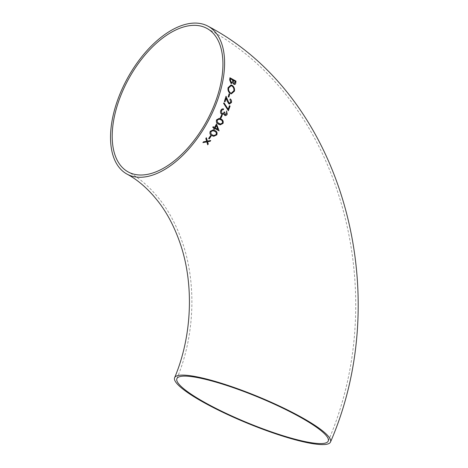<?xml version="1.0" encoding="UTF-8"?>
<svg xmlns="http://www.w3.org/2000/svg" width="468" height="468" viewBox="0 0 468 468"><rect width="100%" height="100%" fill="white"/><g stroke="black" fill="none" stroke-linecap="round" stroke-linejoin="round"><path stroke-width="0.35" stroke-dasharray="2.34 1.75" d="M207.698 144.764L206.815 141.886M202.89 142.6L203.457 141.822L206.622 141.242L205.791 138.505L206.335 137.762M207.365 141.108L210.729 140.488M233.994 83.62L235.129 82.45L235.258 81.49L233.321 80.414M234.38 84.497L232.748 82.707M229.917 77.764L229.63 79.893L230.958 83.362L231.484 83.544M231.075 82.655L232.356 81.97L232.701 80.069L230.449 78.817M231.362 93.869L230.274 93.495C228.366 92.143 227.624 90.195 228.033 87.645L231.028 84.924M231.291 93.085L233.807 90.81C234.111 88.727 233.479 87.118 231.9 85.983L231.139 85.708M228.238 96.806L229.022 93.828M228.864 97.151L228.203 96.8M228.864 103.861L227.15 101.094L226.126 98.268M229.478 104.072L228.829 103.861M225.003 101.854L224.342 101.503L226.015 96.326M230.818 102.164L229.928 99.596L230.133 98.9M229.01 103.141L230.782 102.159M228.15 109.255L229.425 105.709M228.349 110.729L223.534 103.282L224.008 102.831M224.71 115.432L223.786 113.847M225.161 115.584L224.675 115.426M221.656 114.239L221.621 114.233C220.457 113.361 220.171 112.127 220.756 110.518C221.405 109.132 222.347 108.617 223.593 108.98M222.218 114.432L221.621 114.233M221.867 113.525C222.92 113.759 223.681 113.215 224.149 111.905M226.606 113.753L226.541 110.957M224.968 114.748L226.57 113.747M220.258 117.948L221.545 115.034M220.89 118.293L220.223 117.942M220.252 124.839L218.451 124.19C216.608 123.417 215.964 121.967 216.52 119.826L219.141 118.392M220.334 124.073L222.37 123.055C222.704 121.399 222.13 120.305 220.662 119.761L219.129 119.159M219.159 130.718L214.783 128.513M214.519 127.495L216.456 123.991M214.326 129.379L213.66 129.028L214.145 128.168L212.718 127.384L213.121 126.734M217.848 129.314L216.374 125.617M213.701 136.287L211.899 135.638C210.009 134.837 209.448 133.392 210.214 131.309L213.086 129.911M213.882 135.533L216.099 134.538C216.585 132.93 216.07 131.836 214.555 131.268L212.981 130.666M209.266 138.92L208.588 138.569L210.442 135.738M328.238 441.037C392.652 292.716 340.499 98.625 206.973 28.437M176.886 378.659C194.858 336.053 196.665 283.333 182.444 242.494C177.021 226.711 169.989 213.069 161.349 201.573C151.141 188.194 140.078 178.308 128.162 171.92"/><path stroke-width="0.7" d="M227.202 114.174L226.576 110.963L226.6 113.777M299.982 416.456A84.322 14.321 -157.6 0 0 220.381 382.953A84.322 14.321 -157.6 0 0 174.605 377.717A84.322 14.321 -157.6 0 0 247.104 423.084A84.322 14.321 -157.6 0 0 330.519 441.979A84.322 14.321 -157.6 0 0 299.982 416.456M220.937 110.214L220.791 110.524C220.206 112.121 220.492 113.361 221.656 114.239L222.949 114.385L223.821 113.853L225.161 115.584M224.71 115.432C225.804 115.801 226.647 115.356 227.243 114.093L227.208 114.087C226.623 115.344 225.775 115.789 224.675 115.426M214.987 106.786A84.322 45.688 118.8 0 1 126.974 174.084A84.322 45.688 118.8 0 1 127.518 78.179A84.322 45.688 118.8 0 1 208.161 26.272A84.322 45.688 118.8 0 1 214.987 106.786M223.593 108.98L223.154 108.886L223.593 108.98L223.353 109.664L223.628 108.98C222.388 108.623 221.44 109.138 220.791 110.524M224.704 112.548L224.184 111.905C223.716 113.221 222.955 113.759 221.896 113.531L221.417 110.881L222.265 109.793L223.353 109.664M211.115 136.089L210.477 135.743L208.623 138.575L209.266 138.92L211.115 136.089L209.231 138.914M216.789 134.872C217.491 132.801 216.889 131.379 214.976 130.607L213.104 129.917L210.249 131.309C209.477 133.386 210.038 134.825 211.934 135.644L213.736 136.293L216.789 134.872L213.718 136.293M219.118 130.859L216.473 123.956L214.555 127.501L213.127 126.723L212.753 127.39L214.18 128.173L213.689 129.028L214.326 129.379L214.818 128.519L219.118 130.859M221.013 119.088L219.176 118.398L216.555 119.831C215.994 121.961 216.637 123.417 218.486 124.195L220.252 124.839L223.049 123.382C223.552 121.259 222.873 119.826 221.013 119.088L220.978 119.083C222.838 119.808 223.517 121.241 223.014 123.376L220.235 124.839M220.258 117.948L220.89 118.293L222.212 115.385L221.58 115.04L220.258 117.948M224.043 102.837L223.569 103.288L228.372 110.764L230.086 106.061L229.46 105.709L228.185 109.26L224.043 102.837M230.168 98.906L229.964 99.602L230.818 102.164L229.045 103.147L226.026 96.279L224.377 101.509L225.003 101.854L226.161 98.274L227.185 101.1L228.864 103.861L229.478 104.072L231.432 102.545C231.8 100.948 231.379 99.737 230.168 98.906M229.437 103.282L229.01 103.141L229.437 103.282M228.238 96.806L228.864 97.151L229.683 94.179L229.057 93.834L228.238 96.806M228.068 87.651C227.653 90.184 228.396 92.132 230.309 93.501L231.362 93.869L234.468 91.125C234.813 88.592 234.012 86.644 232.064 85.287L231.057 84.93L228.068 87.651M230.993 83.368L232.783 82.713L233.93 84.339C235.065 84.696 235.691 84.141 235.796 82.666L235.995 81.128L229.952 77.77L229.665 79.899L230.993 83.368L231.52 83.55M233.93 84.339L234.398 84.503M210.202 141.272L210.729 140.488L207.394 141.108L206.359 137.727L205.826 138.51L206.657 141.248L203.492 141.827L202.925 142.605L206.85 141.892L207.71 144.805L208.272 144.021L207.593 141.751L210.202 141.272L207.558 141.751L208.237 144.021L207.675 144.799M222.265 109.793L221.557 110.588M226.606 113.753L225.003 114.754L224.775 112.25L225.254 114.835M312.858 442.968A81.853 13.9 -157.6 0 0 328.238 441.037A81.853 13.9 -157.6 0 0 257.856 396.999A81.853 13.9 -157.6 0 0 176.886 378.659A81.853 13.9 -157.6 0 0 225.769 413.203A81.853 13.9 -157.6 0 0 312.858 442.968M213.601 106.593A81.853 44.349 118.8 0 1 128.162 171.92A81.853 44.349 118.8 0 1 124.892 86.223A81.853 44.349 118.8 0 1 198.303 25.605A81.853 44.349 118.8 0 1 206.973 28.437A81.853 44.349 118.8 0 1 213.601 106.593M206.85 141.892L202.89 142.6M206.324 137.721L207.394 141.108M210.699 140.482L210.167 141.266M233.292 80.894L234.304 83.725L233.263 80.888M229.917 77.764L235.96 81.122L235.761 82.666C235.656 84.129 235.035 84.685 233.895 84.334M232.783 82.713L230.958 83.362M231.075 82.655L231.414 82.772L230.314 79.823L231.11 82.66L232.391 81.976L232.736 80.075L230.449 78.817L230.314 79.823M233.356 80.414L235.293 81.49L235.164 82.456L233.994 83.62M230.35 79.829L230.484 78.823M231.046 84.93L232.029 85.281C233.977 86.633 234.778 88.581 234.433 91.12L231.344 93.863M228.7 87.966L231.104 85.703L228.665 87.966C228.296 90.055 228.887 91.664 230.449 92.799L230.484 92.804C228.928 91.675 228.331 90.061 228.7 87.966L228.665 87.966M231.139 85.708L231.935 85.989C233.514 87.118 234.146 88.727 233.842 90.815L231.309 93.085M229.022 93.828L229.648 94.173L228.829 97.145M231.432 102.545L229.478 104.072M230.133 98.9C231.338 99.719 231.759 100.93 231.397 102.539M226.161 98.274L224.968 101.848M225.991 96.273L229.01 103.141M224.008 102.831L228.185 109.26M229.425 105.709L230.057 106.055L228.337 110.758M226.541 110.957L227.208 114.087M223.821 113.853L222.236 114.438M223.318 109.658L222.236 109.793M221.382 110.875L221.867 113.525M224.149 111.905L224.775 112.25M221.545 115.034L222.177 115.38L220.855 118.287M219.159 118.398L220.978 119.083M218.837 123.523L217.427 122.388L217.175 120.2L219.141 119.159L217.14 120.194L217.392 122.382L220.334 124.073L218.802 123.517M219.106 119.159L220.697 119.767C222.171 120.311 222.739 121.411 222.405 123.055L220.311 124.073M216.438 123.956L219.082 130.853M213.092 126.717L214.555 127.501M214.818 128.519L214.291 129.373M215.192 127.846L216.374 125.617L215.157 127.846L217.883 129.32L215.157 127.846M216.409 125.623L217.883 129.32M213.086 129.911L214.941 130.601C216.848 131.362 217.45 132.783 216.754 134.866M212.349 134.983L210.963 133.848L210.869 131.678L212.999 130.666L210.834 131.678L210.928 133.842L212.314 134.977L213.899 135.539L212.314 134.977M212.999 130.666L214.59 131.274C216.105 131.847 216.62 132.935 216.134 134.544L213.899 135.539M210.442 135.738L211.08 136.083M174.605 377.717C192.524 335.275 194.132 282.567 179.73 242.184C174.418 227.091 167.632 214.046 159.366 203.048C149.351 189.938 138.551 180.279 126.974 174.084M330.519 441.979C395.396 292.582 342.857 97.098 208.161 26.272"/></g></svg>
